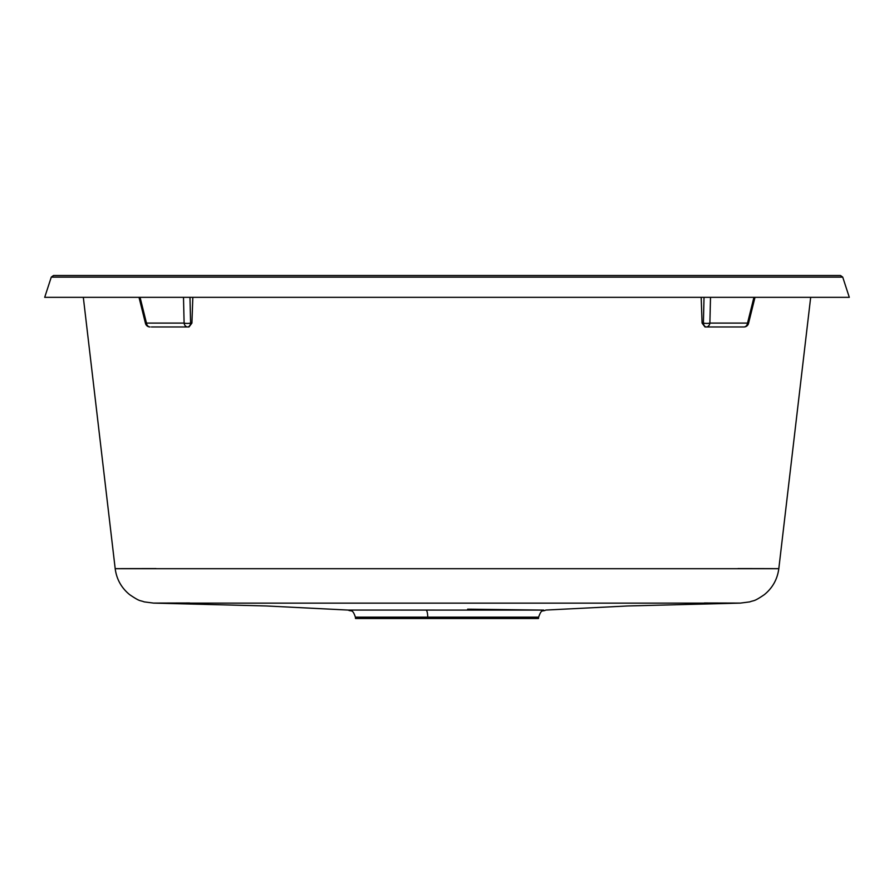 <?xml version="1.0" encoding="UTF-8"?>
<svg xmlns="http://www.w3.org/2000/svg" width="894" height="894" viewBox="0 0 894 894"><rect width="100%" height="100%" fill="white"/><g stroke="black" fill="none" stroke-linecap="round" stroke-linejoin="round"><path stroke-width="1.34" d="M51.271 277.129L53.495 275.508L840.505 275.508L842.729 277.129L51.271 277.129L44.7 297.333L849.3 297.333L842.729 277.129M355.387 617.151L355.51 618.492L538.49 618.492L538.613 617.151L355.387 617.151C352.459 608.468 351.331 611.898 348.179 610.066L543.708 610.099L467.651 609.172M140.067 297.333L146.471 323.092L145.476 323.404L139.006 297.333M737.997 568.573C794.006 568.673 792.162 568.718 732.465 568.707L161.568 568.707C101.838 568.718 99.983 568.673 156.003 568.573M192.825 297.333L191.919 323.092L189.025 326.958L151.388 326.958M710.506 297.333L709.892 323.092L747.529 323.092A4.682 3.61 -90 0 1 743.987 326.958L704.975 326.958L702.081 323.092L703.41 323.092L704.025 297.333M701.175 297.333L702.081 323.092M426.192 610.233A7.8 1.643 -90 0 1 427.757 617.341M706.349 323.404A4.682 1.129 -178.6 0 1 703.41 323.092A4.682 2.984 -90 0 0 706.349 326.958A4.682 3.61 -90 0 0 709.892 323.092A4.682 1.129 -178.6 0 1 706.349 323.404M189.975 297.333L190.59 323.092A4.682 1.129 178.6 0 1 187.651 323.404A4.682 1.129 178.6 0 1 184.108 323.092L183.493 297.333M153.444 603.104L266.334 605.964L348.179 610.066M189.718 602.992C139.967 603.104 141.543 603.148 194.434 603.137L699.622 603.137C752.457 603.148 754.011 603.104 704.282 602.992M538.613 617.151C541.742 608.412 542.356 611.988 545.821 610.066L627.666 605.964L740.556 603.104M743.987 326.958A4.682 4.682 0 0 0 748.524 323.404L747.529 323.092L753.933 297.333M145.476 323.404A4.682 4.682 0 0 0 150.013 326.958A4.682 3.61 -90 0 1 146.471 323.092L184.108 323.092A4.682 3.61 -90 0 0 187.651 326.958A4.682 2.984 -90 0 0 190.59 323.092L191.919 323.092M153.723 603.115L144.169 601.874C139.609 600.042 140.671 602.143 129.619 594.622C121.394 587.872 116.589 579.223 115.192 568.685L83.321 297.333M740.277 603.115L749.831 601.874C754.391 600.042 753.329 602.143 764.381 594.622C772.606 587.872 777.411 579.223 778.808 568.685L810.679 297.333M748.524 323.404L754.994 297.333"/></g></svg>
